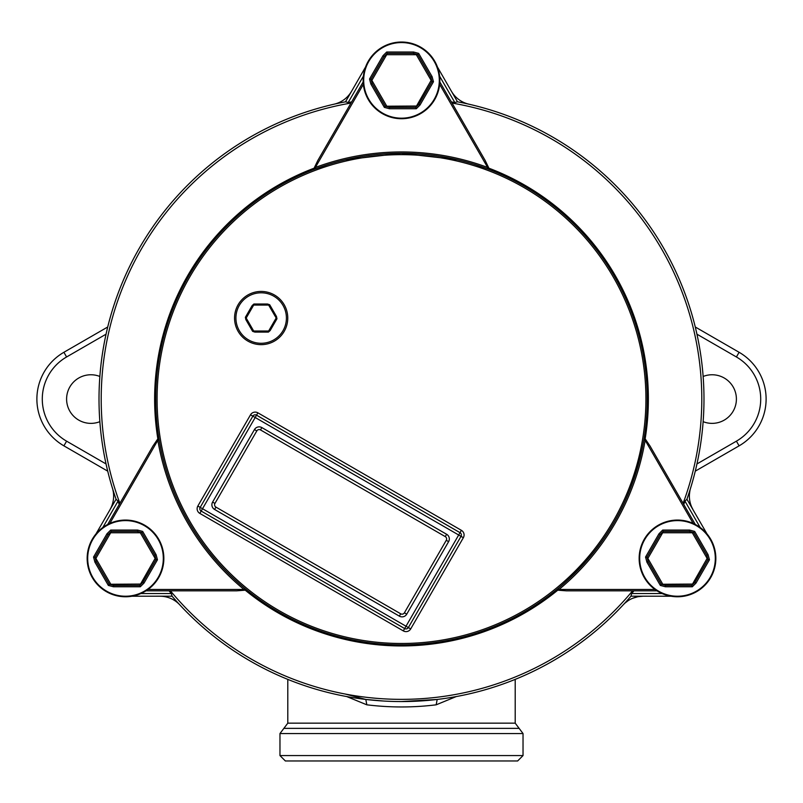 <?xml version="1.0" encoding="UTF-8"?>
<svg xmlns="http://www.w3.org/2000/svg" width="803" height="803" viewBox="0 0 803 803"><rect width="100%" height="100%" fill="white"/><g stroke="black" fill="none" stroke-linecap="round" stroke-linejoin="round"><path stroke-width="1.2" d="M286.41 318.048A25.254 25.254 0 0 0 248.539 296.177A25.254 25.254 0 0 0 248.539 339.91A25.254 25.254 0 0 0 286.41 318.048M287.765 318.048A26.599 26.599 0 0 1 261.166 344.648A26.599 26.599 0 0 1 234.556 318.048A26.599 26.599 0 0 1 261.166 291.439A26.599 26.599 0 0 1 287.765 318.048M276.483 316.492L276.955 318.781L270.169 330.545L268.423 332.091L254.842 332.091L252.624 331.348L245.838 319.594L245.377 317.305L252.162 305.552L253.909 304.006L267.479 304.006L269.698 304.738L276.483 316.492L276.021 316.763L269.226 305.01L253.909 304.538L245.838 317.576L253.096 331.077L268.423 331.549L276.483 318.51L268.644 305.08L253.678 305.08L246.19 318.048L253.678 331.007L268.644 331.007L276.132 318.048L276.483 318.51L276.021 316.763M269.698 304.738L267.479 304.538L267.479 304.006M269.226 305.01L267.479 304.538M252.624 305.823L253.909 304.538L252.162 305.552M253.909 304.006L253.909 304.538M246.31 319.323L245.838 317.576L245.838 319.594M269.698 330.274L268.423 331.549L270.169 330.545M268.423 332.091L268.423 331.549M254.842 332.091L253.678 331.007L252.624 331.348M254.842 331.549L253.096 331.077M386.695 52.014L387.257 53.369L386.685 54.714L371.869 80.37L370.986 79.206L369.541 79.015L382.981 55.728L386.695 52.014L413.585 52.014L418.654 53.379L432.104 76.656L433.459 81.735L432.014 81.545L431.131 80.37L416.315 54.714L386.685 54.714L384.065 56.561L382.981 55.728M384.346 107.371L370.896 84.094L372.16 83.572L371.869 80.37L386.685 106.036L389.596 107.381L389.415 108.736L384.346 107.371L385.229 106.217L389.596 107.381L415.743 107.381L416.305 108.736L389.415 108.736M418.654 53.379L417.771 54.534L413.404 53.369L413.585 52.014M433.459 81.735L420.019 105.012L418.935 104.189L415.743 107.381L431.131 80.37L430.84 77.178L432.104 76.656M418.935 104.189L416.315 106.036L385.229 106.217L372.16 83.572L370.986 79.206L384.065 56.561L387.257 53.369L413.404 53.369L416.315 54.714L417.771 54.534L430.84 77.178L432.014 81.545L418.935 104.189M401.5 118.182A37.811 37.811 0 0 0 434.242 61.47A37.811 37.811 0 0 0 368.758 61.47A37.811 37.811 0 0 0 401.5 118.182M401.5 118.724A38.353 38.353 0 0 1 363.147 80.37A38.353 38.353 0 0 1 401.5 42.027A38.353 38.353 0 0 1 439.853 80.37A38.353 38.353 0 0 1 401.5 118.724M110.704 530.06L111.256 531.405L110.694 532.76L95.878 558.416L94.995 557.242L93.539 557.051L106.98 533.774L110.704 530.06L137.584 530.06L142.663 531.415L156.103 554.702L157.458 559.781L156.013 559.591L155.13 558.416L140.314 532.76L110.694 532.76L108.064 534.607L106.98 533.774M108.345 585.417L94.905 562.13L96.159 561.608L95.878 558.416L110.694 584.072L113.594 585.427L113.424 586.772L108.345 585.417L109.238 584.253L113.594 585.427L139.742 585.427L140.304 586.772L113.424 586.772M142.663 531.415L141.77 532.58L137.403 531.405L137.584 530.06M157.458 559.781L144.018 583.058L142.944 582.225L139.742 585.427L155.13 558.416L154.849 555.224L156.103 554.702M142.944 582.225L140.314 584.072L109.238 584.253L96.159 561.608L94.995 557.242L108.064 534.607L111.256 531.405L137.403 531.405L140.314 532.76L141.77 532.58L154.849 555.224L156.013 559.591L142.944 582.225M125.499 596.227A37.811 37.811 0 0 0 158.251 539.516A37.811 37.811 0 0 0 92.757 539.516A37.811 37.811 0 0 0 125.499 596.227M125.499 596.77A38.353 38.353 0 0 1 87.156 558.416A38.353 38.353 0 0 1 125.499 520.063A38.353 38.353 0 0 1 163.852 558.416A38.353 38.353 0 0 1 125.499 596.77M662.696 530.06L663.258 531.405L662.686 532.76L647.87 558.416L646.987 557.242L645.542 557.051L658.982 533.774L662.696 530.06L689.576 530.06L694.655 531.415L708.095 554.702L709.461 559.781L708.005 559.591L707.122 558.416L692.306 532.76L662.686 532.76L660.056 534.607L658.982 533.774M660.337 585.417L646.897 562.13L648.151 561.608L647.87 558.416L662.686 584.072L665.597 585.427L665.416 586.772L660.337 585.417L661.23 584.253L665.597 585.427L691.744 585.427L692.296 586.772L665.416 586.772M694.655 531.415L693.762 532.58L689.406 531.405L689.576 530.06M709.461 559.781L696.02 583.058L694.936 582.225L691.744 585.427L707.122 558.416L706.841 555.224L708.095 554.702M694.936 582.225L692.306 584.072L661.23 584.253L648.151 561.608L646.987 557.242L660.056 534.607L663.258 531.405L689.406 531.405L692.306 532.76L693.762 532.58L706.841 555.224L708.005 559.591L694.936 582.225M677.501 596.227A37.811 37.811 0 0 0 710.243 539.516A37.811 37.811 0 0 0 644.749 539.516A37.811 37.811 0 0 0 677.501 596.227M677.501 596.77A38.353 38.353 0 0 1 639.148 558.416A38.353 38.353 0 0 1 677.501 520.063A38.353 38.353 0 0 1 715.844 558.416A38.353 38.353 0 0 1 677.501 596.77M363.177 81.926L317.847 160.449L314.103 168.188L314.234 169.313A245.768 245.768 0 0 0 158.894 438.368L157.85 438.819L153.022 445.936L107.692 524.449M314.093 168.429L315.368 167.446A247.123 247.123 0 0 1 487.632 167.446L488.897 168.188A246.872 246.872 0 0 1 645.15 438.819L649.978 445.936L683.112 503.33A300.292 300.292 0 0 0 452.019 103.055L451.366 101.921A301.306 301.306 0 0 1 454.829 102.523L457.489 101.81A302.49 302.49 0 0 1 686.926 499.215L684.979 501.162A301.306 301.306 0 0 1 683.775 504.465M647.268 399.071A245.768 245.768 0 0 1 421.214 644.046A245.768 245.768 0 0 1 158.894 438.368A245.768 245.768 0 0 1 381.786 154.086A245.768 245.768 0 0 1 647.268 399.071M197.849 506.031L200.188 507.386L252.855 416.165L255.193 417.51L201.172 511.069A2.7 2.7 0 0 1 200.188 507.386L406.017 626.22L404.662 628.558L201.172 511.069L199.827 513.408A5.4 5.4 0 0 1 197.849 506.031L250.516 414.81A5.4 5.4 0 0 1 257.893 412.832L461.384 530.321L460.029 532.66A2.7 2.7 0 0 1 461.022 536.344L408.356 627.565A2.7 2.7 0 0 1 404.662 628.558L403.317 630.897L199.827 513.408M214.943 503.431A2.7 2.7 0 0 0 215.937 507.115L400.707 613.803A2.7 2.7 0 0 0 404.401 612.809L446.267 540.299A2.7 2.7 0 0 0 445.274 536.615L260.493 429.926A2.7 2.7 0 0 0 256.809 430.92L214.943 503.431L212.604 502.076L254.471 429.565A5.4 5.4 0 0 1 261.848 427.587L446.629 534.276A5.4 5.4 0 0 1 448.606 541.654L406.74 614.165A5.4 5.4 0 0 1 399.362 616.142L214.582 509.453A5.4 5.4 0 0 1 212.604 502.076M181.679 289.15A245.768 245.768 0 0 0 158.894 438.368L158.934 438.639M158.894 438.368L159.175 440.064A245.768 245.768 0 0 0 244.835 588.438L245.226 588.76M159.104 439.653L159.175 440.064A245.768 245.768 0 0 1 159.084 439.562L159.104 439.653M243.971 589.482L244.825 588.438L245.949 589.352M557.774 588.76L557.051 589.352M644.066 438.639L643.916 439.562M610.079 269.075A245.768 245.768 0 0 0 488.766 169.313L488.515 169.212M488.917 168.419L488.766 169.313L487.16 168.71A245.768 245.768 0 0 0 315.84 168.71L315.358 168.881M487.551 168.851L474.292 164.324A245.768 245.768 0 0 1 487.642 168.881L487.551 168.851M196.394 263.655A245.768 245.768 0 0 1 328.447 164.404L314.485 169.212M488.897 168.188L485.153 160.449L439.823 81.926M119.225 504.465A301.306 301.306 0 0 1 118.021 501.162L116.074 499.215A302.49 302.49 0 0 1 345.511 101.81L348.171 102.523A301.306 301.306 0 0 1 351.634 101.921M645.15 438.819L645.16 440.285A247.123 247.123 0 0 1 559.029 589.472L557.754 590.195L566.326 590.827L656.995 590.827M146.005 590.827L236.674 590.827L245.246 590.195L243.971 589.472A247.123 247.123 0 0 1 157.84 440.285L158.05 438.689M633.908 590.827A301.306 301.306 0 0 1 631.65 593.527L630.947 596.187A302.49 302.49 0 0 1 172.053 596.187L131.913 596.227M172.053 596.187L171.35 593.527A301.306 301.306 0 0 1 169.092 590.827M649.978 445.936L695.308 524.449M250.516 414.81L252.855 416.165A2.7 2.7 0 0 1 256.538 415.171L460.029 532.66L458.684 534.999L463.361 537.699L410.694 628.92A5.4 5.4 0 0 1 403.317 630.897M257.893 412.832L255.193 417.51L458.684 534.999L406.017 626.22L410.694 628.92M345.511 101.81L365.546 67.02M437.454 67.02L457.489 101.81M95.969 533.955L116.074 499.215M686.926 499.215L707.031 533.955M671.087 596.227L630.947 596.187M439.642 84.325L487.632 167.446L487.16 168.7M644.96 438.689L644.106 438.368M315.84 168.7L315.368 167.446L363.357 84.325M643.835 440.064L645.16 440.285L693.15 523.405M559.029 589.482L558.175 588.438C604.488 549.242 633.045 499.777 643.825 440.064M556.84 589.522L557.543 590.105M109.85 523.405L157.84 440.285L159.165 440.064M245.457 590.105L246.16 589.522M703.147 376.466A24.311 24.311 0 0 1 735.97 403.628A24.311 24.311 0 0 1 703.147 421.665M99.853 421.665A24.311 24.311 0 0 1 67.03 403.628A24.311 24.311 0 0 1 99.853 376.466M279.966 733.551L279.966 755.573L285.366 760.973L517.634 760.973L523.034 755.573L523.034 733.551L279.966 733.551L283.881 728.361L519.119 728.361L515.205 723.162L515.205 679.378M279.966 755.573L523.034 755.573M456.275 696.562L436.17 704.813C413.154 707.674 390.037 707.674 366.83 704.813L346.725 696.562M345.38 694.073L365.817 699.443L383.453 701.019M401.55 701.561L437.153 699.453M622.777 605.311L623.198 604.86A27.011 27.011 0 0 1 642.992 596.227L637.953 596.699M160.008 596.227A27.011 27.011 0 0 1 179.802 604.86A302.49 302.49 0 0 1 172.093 596.227M107.722 471.15L63.899 445.846A54.012 54.012 0 0 1 63.899 352.286L107.722 326.992M695.278 326.992L739.101 352.286A54.012 54.012 0 0 1 739.101 445.846L695.278 471.15M116.054 499.165A302.49 302.49 0 0 1 112.43 488.164A27.011 27.011 0 0 1 110.011 509.624M351.503 91.351A27.011 27.011 0 0 1 334.128 104.179A302.49 302.49 0 0 1 345.461 101.82M691.614 506.914L692.989 509.624A27.011 27.011 0 0 1 690.57 488.164L690.751 487.582M627.986 600.785L625.286 602.842M626.491 601.859L627.816 600.895M628.9 600.192L630.084 599.51M631.369 598.857L632.774 598.235M633.878 597.813L635.093 597.412M635.464 597.291L636.418 597.041M637.13 596.87L637.863 596.719M691.172 505.82L690.821 504.846M690.851 504.936L690.61 504.224M690.409 503.531L690.158 502.608M690.058 502.196L689.807 500.952M689.626 499.797L689.456 498.261M689.375 496.816L689.375 495.451M689.446 494.166L689.606 492.53M689.867 490.984L689.426 494.377M468.872 104.179A27.011 27.011 0 0 1 451.497 91.351M437.183 699.443L436.17 704.813M365.817 699.443L366.83 704.813M334.128 104.179A302.49 302.49 0 0 0 112.43 488.164A302.49 302.49 0 0 1 334.128 104.179M370.896 84.094L369.541 79.015M420.019 105.012L416.305 108.736M94.905 562.13L93.539 557.051M144.018 583.058L140.304 586.772M646.897 562.13L645.542 557.051M696.02 583.058L692.296 586.772M157.85 438.819A246.872 246.872 0 0 1 314.103 168.188M645.923 399.071A244.423 244.423 0 0 0 279.293 187.39A244.423 244.423 0 0 0 279.293 610.742A244.423 244.423 0 0 0 645.923 399.071M461.384 530.321A5.4 5.4 0 0 1 463.361 537.699M215.937 507.115L214.582 509.453M350.981 103.055A300.292 300.292 0 0 0 119.888 503.33M363.378 76.185L348.171 102.523M454.829 102.523L439.622 76.185M557.754 590.195A246.872 246.872 0 0 1 245.246 590.195M170.407 590.827A300.292 300.292 0 0 0 632.593 590.827M631.65 593.527L662.063 593.527M700.186 527.501L684.979 501.162M118.021 501.162L102.814 527.501M140.937 593.527L171.35 593.527M456.987 159.636A245.768 245.768 0 0 0 345.25 159.817L401.109 153.293L456.987 159.636M148.003 589.472L243.971 589.472M559.029 589.472L654.997 589.472M261.848 427.587L260.493 429.926M256.809 430.92L254.471 429.565M446.629 534.276L445.274 536.615M448.606 541.654L446.267 540.299M400.707 613.803L399.362 616.142M406.74 614.165L404.401 612.809M283.881 728.361L287.795 723.162L515.205 723.162M451.366 101.921L457.67 112.842M66.599 441.168L63.899 445.846A54.012 54.012 0 0 1 63.899 352.286L66.599 356.964A48.612 48.612 0 0 0 66.599 441.168L106.046 463.943M106.046 334.189L66.599 356.964M736.401 356.964L739.101 352.286A54.012 54.012 0 0 1 739.101 445.846L736.401 441.168A48.612 48.612 0 0 0 736.401 356.964L696.954 334.189M696.954 463.943L736.401 441.168M523.034 733.551L519.119 728.361M287.795 679.378L287.795 723.162M642.37 596.227L642.992 596.227M637.773 596.739L632.583 598.315M689.636 499.888L689.566 499.366"/></g></svg>
